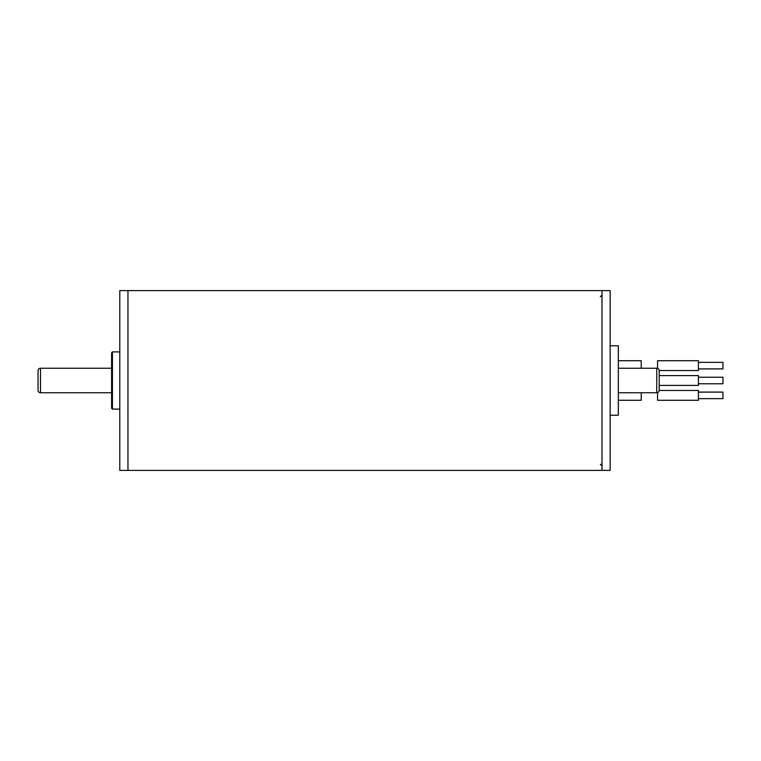 <?xml version="1.0" encoding="UTF-8"?>
<svg xmlns="http://www.w3.org/2000/svg" width="761" height="761" viewBox="0 0 761 761"><rect width="100%" height="100%" fill="white"/><g stroke="black" fill="none" stroke-linecap="round" stroke-linejoin="round"><path stroke-width="1.14" d="M112.428 409.104L111.61 408.286L111.61 352.714L112.428 351.896L112.428 409.104L119.781 409.104M112.428 351.896L119.781 351.896M127.953 290.597L127.953 470.403L119.781 470.403L119.781 290.597L127.953 290.597L127.953 470.403L601.989 470.403L601.989 290.597L127.953 290.597M641.219 368.238L641.219 360.724L618.332 360.724M659.197 370.531L698.427 370.531L698.427 360.724L657.561 360.724L657.561 368.381M698.427 362.36L722.95 362.36L722.95 368.904L698.427 368.904M659.197 385.408L698.427 385.408L698.427 375.592L659.197 375.592M698.427 377.228L722.95 377.228L722.95 383.772L698.427 383.772M641.219 400.248L641.219 392.762M698.427 400.248L698.427 390.469L659.197 390.469M657.561 400.248L657.561 392.619M698.427 392.096L722.95 392.096L722.95 398.64L698.427 398.64M618.332 392.762L656.753 392.762A2.454 2.454 0 0 0 659.197 390.307L659.197 370.693A2.454 2.454 0 0 0 656.753 368.238L618.332 368.238M38.05 390.307L38.05 370.693A2.454 2.454 0 0 1 40.504 368.238L40.504 392.762A2.454 2.454 0 0 1 38.05 390.307M111.61 368.238L40.504 368.238M111.61 392.762L40.504 392.762M610.16 345.76L618.332 345.76L618.332 415.24L610.16 415.24M610.16 290.597L610.16 470.403L601.989 470.403L601.989 290.597L610.16 290.597M656.753 392.762L656.753 368.238M641.219 400.276L618.332 400.276M698.427 400.276L657.561 400.276M600.353 296.723L601.989 295.087M600.353 464.277L601.989 465.913"/></g></svg>
